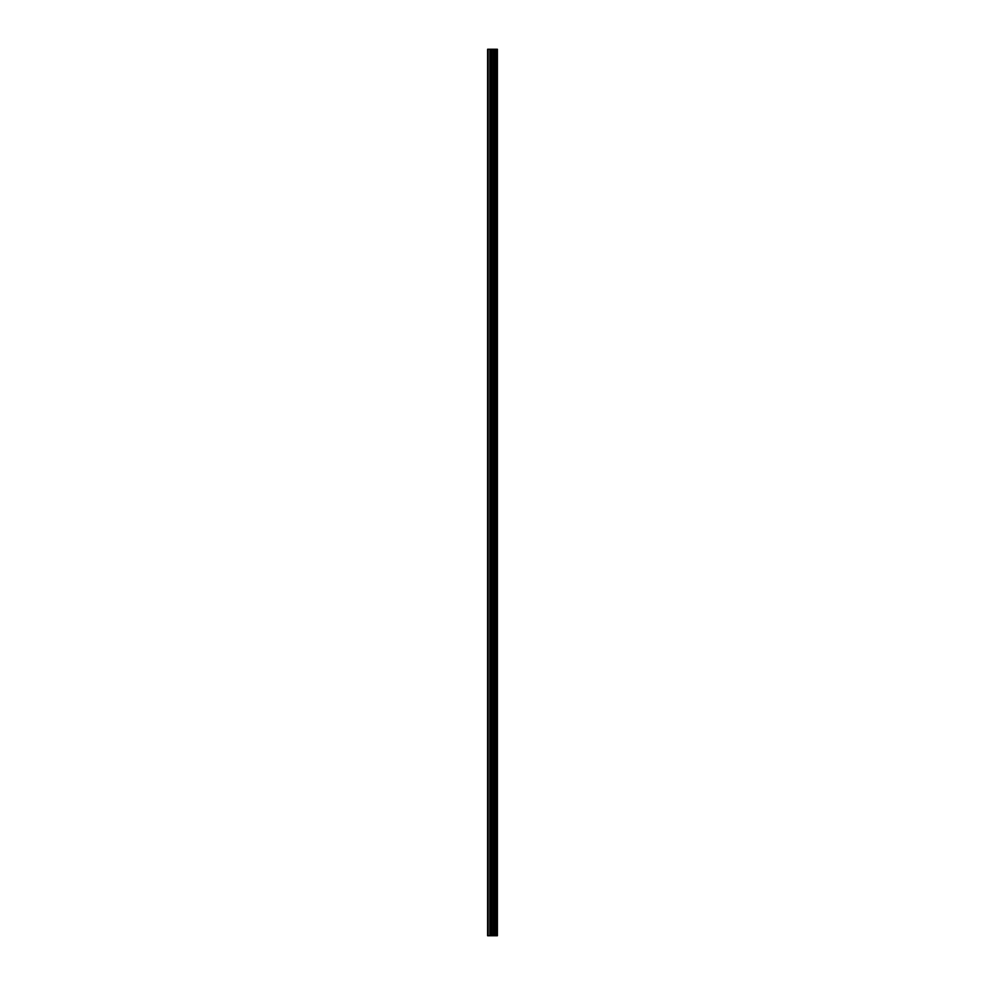<?xml version="1.0" encoding="UTF-8"?>
<svg xmlns="http://www.w3.org/2000/svg" width="985" height="985" viewBox="0 0 985 985"><rect width="100%" height="100%" fill="white"/><g stroke="black" fill="none" stroke-linecap="round" stroke-linejoin="round"><path stroke-width="1.48" d="M491.613 935.75L497.4 935.75L497.4 49.25L487.6 49.25L487.6 935.75L491.613 935.75L491.613 49.25M495.258 49.25L495.258 935.75L495.258 49.25M496.231 49.25L496.231 935.75L496.231 49.25M497.339 935.75L497.339 49.25M497.228 935.75L497.228 49.25M494.261 935.75L494.261 49.25M494.088 935.75L494.088 49.25M488.104 935.75L488.104 49.25M496.292 935.75L496.292 49.25M496.083 935.75L496.083 49.25M495.406 935.75L495.406 49.25M495.196 935.75L495.196 49.25M493.682 935.75L493.682 49.25M493.399 935.75L493.399 49.25M491.909 935.75L491.909 49.25M490.124 935.75L490.124 49.25M489.84 935.75L489.84 49.25"/></g></svg>
